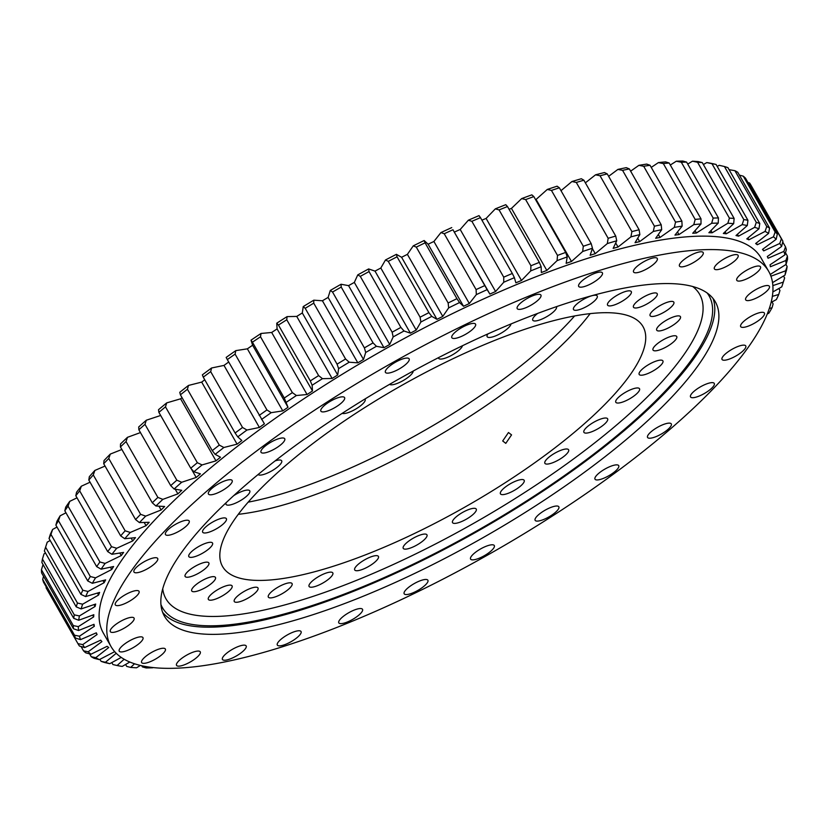 <?xml version="1.0" encoding="UTF-8"?>
<svg xmlns="http://www.w3.org/2000/svg" width="829" height="829" viewBox="0 0 829 829"><rect width="100%" height="100%" fill="white"/><g stroke="black" fill="none" stroke-linecap="round" stroke-linejoin="round"><path stroke-width="1.24" d="M197.343 462.706L165.489 406.863A405.889 114.868 150.3 0 0 158.888 412.365L190.743 468.209A405.889 114.868 -29.7 0 1 197.343 462.706L202.079 464.934A402.158 113.811 150.3 0 0 193.903 471.753L200.4 473.846A384.78 108.9 150.3 0 0 198.297 475.659A384.78 108.9 150.3 0 0 196.204 477.463L191.24 468.768M669.998 429.318A378.573 107.138 150.3 0 0 768.711 271.394A378.573 107.138 150.3 0 0 545.917 289.3A378.573 107.138 150.3 0 0 209.737 488.613A378.573 107.138 150.3 0 0 111.024 646.537A378.573 107.138 150.3 0 0 333.807 628.631A378.573 107.138 150.3 0 0 669.998 429.318M111.024 646.537L103.356 633.097A378.573 107.138 -29.7 0 1 202.069 475.172A378.573 107.138 -29.7 0 1 538.249 275.86A378.573 107.138 -29.7 0 1 761.043 257.954L768.711 271.394M154.121 564.176A13.658 3.865 -29.7 0 1 141.997 571.368A13.658 3.865 -29.7 0 1 133.966 572.01A13.658 3.865 -29.7 0 1 137.521 566.311A13.658 3.865 -29.7 0 1 149.645 559.129A13.658 3.865 -29.7 0 1 157.686 558.477A13.658 3.865 -29.7 0 1 154.121 564.176M135.479 597.025A13.658 3.865 -29.7 0 1 123.345 604.217A13.658 3.865 -29.7 0 1 115.314 604.859A13.658 3.865 -29.7 0 1 118.879 599.16A13.658 3.865 -29.7 0 1 131.003 591.979A13.658 3.865 -29.7 0 1 139.034 591.326A13.658 3.865 -29.7 0 1 135.479 597.025M130.495 623.791A13.658 3.865 -29.7 0 1 118.371 630.983A13.658 3.865 -29.7 0 1 110.33 631.625A13.658 3.865 -29.7 0 1 113.894 625.926A13.658 3.865 -29.7 0 1 126.018 618.745A13.658 3.865 -29.7 0 1 134.049 618.092A13.658 3.865 -29.7 0 1 130.495 623.791M139.396 643.314A13.658 3.865 -29.7 0 1 127.272 650.496A13.658 3.865 -29.7 0 1 119.231 651.148A13.658 3.865 -29.7 0 1 122.796 645.449A13.658 3.865 -29.7 0 1 134.92 638.257A13.658 3.865 -29.7 0 1 142.951 637.615A13.658 3.865 -29.7 0 1 139.396 643.314M161.79 654.723A13.658 3.865 -29.7 0 1 149.666 661.915A13.658 3.865 -29.7 0 1 141.624 662.558A13.658 3.865 -29.7 0 1 145.189 656.858A13.658 3.865 -29.7 0 1 157.313 649.677A13.658 3.865 -29.7 0 1 165.354 649.024A13.658 3.865 -29.7 0 1 161.79 654.723M196.701 657.532A13.658 3.865 -29.7 0 1 184.577 664.723A13.658 3.865 -29.7 0 1 176.546 665.366A13.658 3.865 -29.7 0 1 180.1 659.677A13.658 3.865 -29.7 0 1 192.224 652.485A13.658 3.865 -29.7 0 1 200.266 651.843A13.658 3.865 -29.7 0 1 196.701 657.532M242.607 651.625A13.658 3.865 -29.7 0 1 230.483 658.806A13.658 3.865 -29.7 0 1 222.441 659.459A13.658 3.865 -29.7 0 1 226.006 653.76A13.658 3.865 -29.7 0 1 238.13 646.568A13.658 3.865 -29.7 0 1 246.161 645.926A13.658 3.865 -29.7 0 1 242.607 651.625M297.487 637.242A13.658 3.865 -29.7 0 1 285.363 644.434A13.658 3.865 -29.7 0 1 277.332 645.076A13.658 3.865 -29.7 0 1 280.886 639.377A13.658 3.865 -29.7 0 1 293.01 632.195A13.658 3.865 -29.7 0 1 301.051 631.543A13.658 3.865 -29.7 0 1 297.487 637.242M358.957 615.025A13.658 3.865 -29.7 0 1 346.833 622.206A13.658 3.865 -29.7 0 1 338.802 622.859A13.658 3.865 -29.7 0 1 342.356 617.159A13.658 3.865 -29.7 0 1 354.48 609.968A13.658 3.865 -29.7 0 1 362.522 609.325A13.658 3.865 -29.7 0 1 358.957 615.025M424.334 585.937A13.658 3.865 -29.7 0 1 412.21 593.129A13.658 3.865 -29.7 0 1 404.169 593.771A13.658 3.865 -29.7 0 1 407.733 588.072A13.658 3.865 -29.7 0 1 419.857 580.891A13.658 3.865 -29.7 0 1 427.888 580.238A13.658 3.865 -29.7 0 1 424.334 585.937M490.737 551.254A13.658 3.865 -29.7 0 1 478.613 558.445A13.658 3.865 -29.7 0 1 470.582 559.088A13.658 3.865 -29.7 0 1 474.147 553.389A13.658 3.865 -29.7 0 1 486.271 546.207A13.658 3.865 -29.7 0 1 494.302 545.555A13.658 3.865 -29.7 0 1 490.737 551.254M555.295 512.488A13.658 3.865 -29.7 0 1 543.171 519.679A13.658 3.865 -29.7 0 1 535.13 520.322A13.658 3.865 -29.7 0 1 538.695 514.633A13.658 3.865 -29.7 0 1 550.819 507.441A13.658 3.865 -29.7 0 1 558.85 506.799A13.658 3.865 -29.7 0 1 555.295 512.488M615.159 471.349A13.658 3.865 -29.7 0 1 603.035 478.53A13.658 3.865 -29.7 0 1 595.004 479.183A13.658 3.865 -29.7 0 1 598.559 473.483A13.658 3.865 -29.7 0 1 610.683 466.292A13.658 3.865 -29.7 0 1 618.724 465.649A13.658 3.865 -29.7 0 1 615.159 471.349M667.728 429.609A13.658 3.865 -29.7 0 1 655.604 436.8A13.658 3.865 -29.7 0 1 647.573 437.443A13.658 3.865 -29.7 0 1 651.128 431.743A13.658 3.865 -29.7 0 1 663.252 424.562A13.658 3.865 -29.7 0 1 671.293 423.909A13.658 3.865 -29.7 0 1 667.728 429.609M710.702 389.112A13.658 3.865 -29.7 0 1 698.578 396.293A13.658 3.865 -29.7 0 1 690.547 396.946A13.658 3.865 -29.7 0 1 694.101 391.247A13.658 3.865 -29.7 0 1 706.225 384.055A13.658 3.865 -29.7 0 1 714.266 383.412A13.658 3.865 -29.7 0 1 710.702 389.112M742.204 351.62A13.658 3.865 -29.7 0 1 730.08 358.802A13.658 3.865 -29.7 0 1 722.038 359.454A13.658 3.865 -29.7 0 1 725.603 353.755A13.658 3.865 -29.7 0 1 737.727 346.563A13.658 3.865 -29.7 0 1 745.758 345.921A13.658 3.865 -29.7 0 1 742.204 351.62M760.856 318.771A13.658 3.865 -29.7 0 1 748.722 325.952A13.658 3.865 -29.7 0 1 740.691 326.605A13.658 3.865 -29.7 0 1 744.255 320.906A13.658 3.865 -29.7 0 1 756.38 313.714A13.658 3.865 -29.7 0 1 764.411 313.072A13.658 3.865 -29.7 0 1 760.856 318.771M765.83 292.005A13.658 3.865 -29.7 0 1 753.706 299.186A13.658 3.865 -29.7 0 1 745.675 299.839A13.658 3.865 -29.7 0 1 749.229 294.14A13.658 3.865 -29.7 0 1 761.364 286.948A13.658 3.865 -29.7 0 1 769.395 286.306A13.658 3.865 -29.7 0 1 765.83 292.005M756.929 272.482A13.658 3.865 -29.7 0 1 744.805 279.674A13.658 3.865 -29.7 0 1 736.774 280.316A13.658 3.865 -29.7 0 1 740.328 274.627A13.658 3.865 -29.7 0 1 752.463 267.435A13.658 3.865 -29.7 0 1 760.494 266.793A13.658 3.865 -29.7 0 1 756.929 272.482M734.535 261.073A13.658 3.865 -29.7 0 1 722.411 268.254A13.658 3.865 -29.7 0 1 714.38 268.907A13.658 3.865 -29.7 0 1 717.935 263.207A13.658 3.865 -29.7 0 1 730.059 256.016A13.658 3.865 -29.7 0 1 738.1 255.373A13.658 3.865 -29.7 0 1 734.535 261.073M699.624 258.254A13.658 3.865 -29.7 0 1 687.5 265.446A13.658 3.865 -29.7 0 1 679.469 266.088A13.658 3.865 -29.7 0 1 683.023 260.399A13.658 3.865 -29.7 0 1 695.148 253.208A13.658 3.865 -29.7 0 1 703.189 252.565A13.658 3.865 -29.7 0 1 699.624 258.254M653.718 264.171A13.658 3.865 -29.7 0 1 641.594 271.363A13.658 3.865 -29.7 0 1 633.563 272.005A13.658 3.865 -29.7 0 1 637.128 266.316A13.658 3.865 -29.7 0 1 649.252 259.125A13.658 3.865 -29.7 0 1 657.283 258.482A13.658 3.865 -29.7 0 1 653.718 264.171M598.839 278.554A13.658 3.865 -29.7 0 1 586.714 285.746A13.658 3.865 -29.7 0 1 578.673 286.388A13.658 3.865 -29.7 0 1 582.238 280.689A13.658 3.865 -29.7 0 1 594.362 273.508A13.658 3.865 -29.7 0 1 602.393 272.855A13.658 3.865 -29.7 0 1 598.839 278.554M537.368 300.772A13.658 3.865 -29.7 0 1 525.244 307.963A13.658 3.865 -29.7 0 1 517.203 308.606A13.658 3.865 -29.7 0 1 520.767 302.906A13.658 3.865 -29.7 0 1 532.892 295.725A13.658 3.865 -29.7 0 1 540.922 295.072A13.658 3.865 -29.7 0 1 537.368 300.772M471.991 329.859A13.658 3.865 -29.7 0 1 459.867 337.051A13.658 3.865 -29.7 0 1 451.836 337.693A13.658 3.865 -29.7 0 1 455.401 331.994A13.658 3.865 -29.7 0 1 467.525 324.813A13.658 3.865 -29.7 0 1 475.556 324.16A13.658 3.865 -29.7 0 1 471.991 329.859M405.588 364.542A13.658 3.865 -29.7 0 1 393.464 371.724A13.658 3.865 -29.7 0 1 385.423 372.376A13.658 3.865 -29.7 0 1 388.988 366.677A13.658 3.865 -29.7 0 1 401.112 359.485A13.658 3.865 -29.7 0 1 409.143 358.843A13.658 3.865 -29.7 0 1 405.588 364.542M341.03 403.298A13.658 3.865 -29.7 0 1 328.906 410.49A13.658 3.865 -29.7 0 1 320.875 411.132A13.658 3.865 -29.7 0 1 324.44 405.443A13.658 3.865 -29.7 0 1 336.564 398.252A13.658 3.865 -29.7 0 1 344.595 397.609A13.658 3.865 -29.7 0 1 341.03 403.298M281.166 444.448A13.658 3.865 -29.7 0 1 269.042 451.639A13.658 3.865 -29.7 0 1 261.011 452.282A13.658 3.865 -29.7 0 1 264.565 446.593A13.658 3.865 -29.7 0 1 276.689 439.401A13.658 3.865 -29.7 0 1 284.73 438.759A13.658 3.865 -29.7 0 1 281.166 444.448M185.623 526.684A13.658 3.865 -29.7 0 1 173.499 533.876A13.658 3.865 -29.7 0 1 165.458 534.518A13.658 3.865 -29.7 0 1 169.023 528.819A13.658 3.865 -29.7 0 1 181.147 521.638A13.658 3.865 -29.7 0 1 189.178 520.985A13.658 3.865 -29.7 0 1 185.623 526.684M228.597 486.188A13.658 3.865 -29.7 0 1 216.473 493.369A13.658 3.865 -29.7 0 1 208.431 494.022A13.658 3.865 -29.7 0 1 211.996 488.322A13.658 3.865 -29.7 0 1 224.12 481.131A13.658 3.865 -29.7 0 1 232.151 480.488A13.658 3.865 -29.7 0 1 228.597 486.188M712.992 298.409A317.134 89.75 -29.7 0 1 628.548 426.945A317.134 89.75 -29.7 0 1 353.04 591.502A317.134 89.75 -29.7 0 1 162.629 612.33M632.641 434.127A317.134 89.75 -29.7 0 1 351.019 601.098A317.134 89.75 -29.7 0 1 164.391 616.092A317.134 89.75 -29.7 0 1 247.083 483.804A317.134 89.75 -29.7 0 1 528.705 316.833A317.134 89.75 -29.7 0 1 715.334 301.839A317.134 89.75 -29.7 0 1 632.641 434.127M701.002 218.846A405.889 114.868 -29.7 0 0 695.179 219.416L663.324 163.572A405.889 114.868 150.3 0 1 669.148 163.002L701.002 218.846L701.002 223.944A402.158 113.811 150.3 0 0 693.78 224.649L678.961 234.597A384.78 108.9 150.3 0 0 674.951 235.115L682.122 226.141A402.158 113.811 150.3 0 0 674.278 227.384L660.019 237.467A384.78 108.9 150.3 0 0 655.687 238.265L661.697 229.706A402.158 113.811 150.3 0 0 653.283 231.467L639.667 241.622A384.78 108.9 150.3 0 0 635.045 242.7L639.853 234.597A402.158 113.811 150.3 0 0 630.921 236.866L618.04 247.032A384.78 108.9 150.3 0 0 613.149 248.379L616.735 240.783A402.158 113.811 150.3 0 0 607.336 243.56L595.263 253.674A384.78 108.9 150.3 0 0 590.144 255.28L592.476 248.234A402.158 113.811 150.3 0 0 582.673 251.498L571.482 261.487A384.78 108.9 150.3 0 0 566.155 263.353L567.233 256.907A402.158 113.811 150.3 0 0 557.088 260.627L546.839 270.441A384.78 108.9 150.3 0 0 541.347 272.544L541.15 266.731A402.158 113.811 150.3 0 0 530.726 270.896L521.493 280.482A384.78 108.9 150.3 0 0 515.866 282.813L514.405 277.674A402.158 113.811 150.3 0 0 503.752 282.243L495.597 291.528A384.78 108.9 150.3 0 0 489.877 294.077L452.945 229.747A405.889 114.868 150.3 0 0 444.23 233.757L476.084 289.59A405.889 114.868 -29.7 0 1 484.799 285.591L452.945 229.747M675.552 222.131A405.889 114.868 -29.7 0 1 681.884 221.125L650.029 165.282A405.889 114.868 150.3 0 0 643.698 166.287L675.552 222.131L674.278 227.384M654.423 226.193A405.889 114.868 -29.7 0 1 661.21 224.773L629.356 168.929A405.889 114.868 150.3 0 0 622.569 170.349L654.423 226.193L653.283 231.467M631.905 231.602A405.889 114.868 -29.7 0 1 639.107 229.757L607.263 173.914A405.889 114.868 150.3 0 0 600.051 175.758L631.905 231.602L630.921 236.866M608.154 238.296A405.889 114.868 -29.7 0 1 615.729 236.058L583.875 180.214A405.889 114.868 150.3 0 0 576.3 182.453L608.154 238.296L607.336 243.56M583.295 246.254A405.889 114.868 -29.7 0 1 591.201 243.633L559.357 187.789A405.889 114.868 150.3 0 0 551.451 190.421L583.295 246.254L582.673 251.498M557.502 255.425A405.889 114.868 -29.7 0 1 565.689 252.42L533.835 196.587A405.889 114.868 150.3 0 0 525.648 199.592L557.502 255.425L557.088 260.627M530.923 265.757A405.889 114.868 -29.7 0 1 539.337 262.389L507.493 206.545A405.889 114.868 150.3 0 0 499.079 209.913L530.923 265.757L530.726 270.896M503.731 277.166A405.889 114.868 -29.7 0 1 512.322 273.466L480.468 217.623A405.889 114.868 150.3 0 0 471.877 221.322L503.731 277.166L503.752 282.243M428.914 312.647A405.889 114.868 -29.7 0 0 420.106 317.196L388.262 261.363A405.889 114.868 150.3 0 1 397.06 256.803L428.914 312.647L431.785 316.377A402.158 113.811 150.3 0 0 420.883 322.025L416.199 330.077A384.78 108.9 150.3 0 0 410.396 333.165L375.009 271.114L368.636 268.938L369.04 271.58A405.889 114.868 150.3 0 0 360.283 276.368L392.138 332.201A405.889 114.868 -29.7 0 1 400.894 327.414L369.04 271.58M448.147 302.968A405.889 114.868 -29.7 0 1 456.934 298.678L425.08 242.835A405.889 114.868 150.3 0 0 416.293 247.125L448.147 302.968L448.665 307.891L442.79 316.398A384.78 108.9 150.3 0 0 436.976 319.331L401.588 257.28L396.397 254.337L397.06 256.803M364.397 347.89A405.889 114.868 -29.7 0 1 373.06 342.895L341.206 287.062A405.889 114.868 150.3 0 0 332.543 292.046L364.397 347.89L365.693 352.48L363.496 359.465A384.78 108.9 150.3 0 0 357.817 362.822L322.419 300.772L313.808 300.181L313.735 303.155A405.889 114.868 150.3 0 0 305.207 308.315L337.061 364.159A405.889 114.868 -29.7 0 1 345.579 358.998L313.735 303.155M310.305 380.905A405.889 114.868 -29.7 0 1 318.626 375.599L286.772 319.766A405.889 114.868 150.3 0 0 278.451 325.061L310.305 380.905L312.139 385.236L312.481 390.977A384.78 108.9 150.3 0 0 307.062 394.511L271.674 332.47L261.011 333.465L260.513 336.781A405.889 114.868 150.3 0 0 252.43 342.19L284.285 398.034A405.889 114.868 -29.7 0 1 292.357 392.625L260.513 336.781M259.166 415.433A405.889 114.868 -29.7 0 1 266.948 409.951L235.094 354.107A405.889 114.868 150.3 0 0 227.322 359.599L264.41 423.826A384.78 108.9 150.3 0 0 259.394 427.463L223.996 365.413L211.571 367.993L210.68 371.641A405.889 114.868 150.3 0 0 203.26 377.164L235.104 433.007A405.889 114.868 -29.7 0 1 242.534 427.484L210.68 371.641M767.239 314.025L768.856 313.196A402.158 113.811 150.3 0 0 772.048 307.746L773.125 303.911L772.006 301.953M771.105 302.44L776.369 299.57A402.158 113.811 150.3 0 0 778.732 294.471L779.954 290.482L778.835 288.523M783.498 276.016L784.628 277.984A405.889 114.868 -29.7 0 1 784.089 279.715L782.607 284.316A402.158 113.811 150.3 0 0 783.281 282.119L772.856 285.611M787.405 256.099L785.861 260.524A402.158 113.811 150.3 0 1 786.047 264.42L787.55 259.239A405.889 114.868 -29.7 0 0 787.405 256.099L785.488 252.741M785.965 264.472L787.115 266.492A405.889 114.868 -29.7 0 1 786.566 269.985L784.99 275.114A402.158 113.811 150.3 0 0 785.664 270.782L770.929 276.223M782.721 241.985L785.498 246.845A405.889 114.868 -29.7 0 1 786.327 249.622L784.928 254.845A402.158 113.811 150.3 0 0 783.892 251.405L768.079 258.233A384.78 108.9 150.3 0 0 767.302 256.524L781.623 246.451A402.158 113.811 150.3 0 0 779.737 243.488L763.716 250.876A384.78 108.9 150.3 0 0 762.483 249.425L776.172 239.28A402.158 113.811 150.3 0 0 773.457 236.804L757.302 244.731A384.78 108.9 150.3 0 0 755.633 243.55L768.597 233.374A402.158 113.811 150.3 0 0 765.063 231.415L748.888 239.809A384.78 108.9 150.3 0 0 746.784 238.907L758.96 228.783A402.158 113.811 150.3 0 0 754.618 227.343L738.515 236.161A384.78 108.9 150.3 0 0 735.997 235.54L747.292 225.529A402.158 113.811 150.3 0 0 742.183 224.618L726.256 233.809A384.78 108.9 150.3 0 0 723.334 233.467L733.686 223.633A402.158 113.811 150.3 0 0 727.841 223.26L712.184 232.762A384.78 108.9 150.3 0 0 708.878 232.711L718.225 223.105A402.158 113.811 150.3 0 0 711.665 223.27L696.391 233.022A384.78 108.9 150.3 0 0 692.712 233.26L701.002 223.944M781.395 238.804A405.889 114.868 -29.7 0 1 782.918 241.198L751.064 185.354A405.889 114.868 150.3 0 0 749.54 182.96L781.395 238.804L779.737 243.488M775.136 232.016A405.889 114.868 -29.7 0 1 777.333 234.006L745.478 178.162A405.889 114.868 150.3 0 0 743.281 176.173L775.136 232.016L773.457 236.804M766.742 226.524A405.889 114.868 -29.7 0 1 769.602 228.099L737.748 172.266A405.889 114.868 150.3 0 0 734.898 170.681L766.742 226.524L765.063 231.415M756.286 222.359A405.889 114.868 -29.7 0 1 759.789 223.519L727.935 167.676A405.889 114.868 150.3 0 0 724.432 166.515L756.286 222.359L754.618 227.343M743.81 219.561A405.889 114.868 -29.7 0 1 747.934 220.286L716.09 164.453A405.889 114.868 150.3 0 0 711.966 163.717L743.81 219.561L742.183 224.618M729.406 218.131A405.889 114.868 -29.7 0 1 734.131 218.431L702.277 162.588A405.889 114.868 150.3 0 0 697.562 162.287L729.406 218.131L727.841 223.26M713.168 218.079A405.889 114.868 -29.7 0 1 718.453 217.944L686.599 162.101A405.889 114.868 150.3 0 0 681.314 162.235L713.168 218.079L711.665 223.27M176.826 480.188A405.889 114.868 -29.7 0 0 170.712 485.628L138.857 429.785A405.889 114.868 150.3 0 1 144.982 424.344L176.826 480.188L181.696 482.26A402.158 113.811 150.3 0 0 174.111 489.006L181.758 490.312A384.78 108.9 150.3 0 0 177.883 493.877L175.209 489.193M152.277 502.778A405.889 114.868 -29.7 0 1 157.883 497.431L126.029 441.588A405.889 114.868 150.3 0 0 120.423 446.935L152.277 502.778L155.914 505.991L164.65 506.498A384.78 108.9 150.3 0 0 161.127 509.99L158.95 506.167M135.562 519.555A405.889 114.868 -29.7 0 1 140.619 514.332L108.765 458.499A405.889 114.868 150.3 0 0 103.708 463.712L135.562 519.555L139.417 522.591L149.199 522.301A384.78 108.9 150.3 0 0 146.049 525.7L144.194 522.457M120.661 535.855A405.889 114.868 -29.7 0 1 125.138 530.798L93.283 474.955A405.889 114.868 150.3 0 0 88.807 480.022L120.661 535.855L124.733 538.726L135.49 537.638A384.78 108.9 150.3 0 0 132.733 540.922L131.117 538.083M107.677 551.586A405.889 114.868 -29.7 0 1 111.542 546.715L79.688 490.882A405.889 114.868 150.3 0 0 75.822 495.742L107.677 551.586L111.936 554.29L123.614 552.415A384.78 108.9 150.3 0 0 121.262 555.554L119.822 553.016M96.672 566.642A405.889 114.868 -29.7 0 1 99.905 561.989L68.051 506.156A405.889 114.868 150.3 0 0 64.817 510.799L96.672 566.642L101.117 569.171L113.635 566.518A384.78 108.9 150.3 0 0 111.718 569.513L110.402 567.202M87.729 580.932A405.889 114.868 -29.7 0 1 90.309 576.528L58.465 520.695A405.889 114.868 150.3 0 0 55.875 525.089L87.729 580.932L92.34 583.305L105.625 579.885A384.78 108.9 150.3 0 0 104.133 582.694L102.931 580.58M80.9 594.362A405.889 114.868 -29.7 0 1 82.817 590.248L50.963 534.404A405.889 114.868 150.3 0 0 49.046 538.518L80.9 594.362L85.656 596.579L99.625 592.414A384.78 108.9 150.3 0 0 98.578 595.046L97.459 593.067M74.278 614.859A405.889 114.868 -29.7 0 0 73.74 618.341L41.885 562.508A405.889 114.868 150.3 0 1 42.434 559.015L74.278 614.859L79.408 615.937A402.158 113.811 150.3 0 0 78.724 620.258L93.801 614.703A384.78 108.9 150.3 0 0 93.667 616.89L92.661 615.118M76.227 606.859A405.889 114.868 -29.7 0 1 77.46 603.046L45.605 547.202A405.889 114.868 150.3 0 0 44.911 549.285A405.889 114.868 150.3 0 0 44.372 551.016L76.227 606.859L81.107 608.921L95.677 604.051A384.78 108.9 150.3 0 0 95.086 606.465L94.019 604.6M73.449 628.745A405.889 114.868 -29.7 0 1 73.304 625.605L41.45 569.761A405.889 114.868 150.3 0 0 41.595 572.901L73.449 628.745L78.527 630.517L94.009 624.31A384.78 108.9 150.3 0 0 94.34 626.268L93.366 624.569M75.356 637.998A405.889 114.868 -29.7 0 1 74.517 635.221L42.673 579.378A405.889 114.868 150.3 0 0 43.502 582.155L75.356 637.998L80.506 639.636L96.309 632.817A384.78 108.9 150.3 0 0 97.086 634.527L96.154 632.879M77.936 643.646L82.765 644.599A402.158 113.811 150.3 0 0 84.651 647.563L79.46 646.04A405.889 114.868 -29.7 0 1 77.936 643.646L46.082 587.802L46.279 587.015M83.522 650.838L88.216 651.77A402.158 113.811 150.3 0 0 90.941 654.236L85.719 652.827A405.889 114.868 -29.7 0 1 83.522 650.838L81.055 646.506M91.252 656.734L95.791 657.666A402.158 113.811 150.3 0 0 99.335 659.625L94.102 658.319A405.889 114.868 -29.7 0 1 91.252 656.734L89.615 653.884M101.065 661.324L105.438 662.257A402.158 113.811 150.3 0 0 109.78 663.697L104.568 662.485A405.889 114.868 -29.7 0 1 101.065 661.324L99.926 659.324M129.821 662.029L122.205 666.423A402.158 113.811 150.3 0 1 117.096 665.511L112.91 664.547L111.801 662.589M140.422 665.438L136.557 667.791A402.158 113.811 150.3 0 1 130.702 667.418L126.723 666.412L125.604 664.464M153.064 667.563L152.723 667.78A402.158 113.811 150.3 0 1 146.163 667.946L142.401 666.899L141.738 665.739M651.231 167.406L658.392 162.598A402.158 113.811 -29.7 0 1 665.614 161.893L669.148 163.002M658.392 162.598L663.324 163.572M630.631 171.178L638.89 165.334A402.158 113.811 -29.7 0 1 646.724 164.101L650.029 165.282M638.89 165.334L643.698 166.287M608.631 176.328L617.895 169.417A402.158 113.811 -29.7 0 1 626.299 167.655L629.356 168.929M617.895 169.417L622.569 170.349M585.378 182.836L595.533 174.826A402.158 113.811 -29.7 0 1 604.465 172.546L607.263 173.914M595.533 174.826L600.051 175.758M561.005 190.68L571.948 181.52A402.158 113.811 -29.7 0 1 581.347 178.743L583.875 180.214M571.948 181.52L576.3 182.453M535.575 199.623A384.78 108.9 -29.7 0 1 536.083 199.447L547.285 189.447A402.158 113.811 -29.7 0 1 557.088 186.193L559.357 187.789M547.285 189.447L551.451 190.421M509.068 209.312A384.78 108.9 -29.7 0 1 511.452 208.4L521.69 198.587A402.158 113.811 -29.7 0 1 531.845 194.856L533.835 196.587M521.69 198.587L525.648 199.592M481.918 220.162A384.78 108.9 -29.7 0 1 486.105 218.431L495.338 208.856A402.158 113.811 -29.7 0 1 505.763 204.69L507.493 206.545M495.338 208.856L499.079 209.913M454.479 232.027A384.78 108.9 -29.7 0 1 460.199 229.478L468.364 220.203A402.158 113.811 -29.7 0 1 479.017 215.623L480.468 217.623M468.364 220.203L471.877 221.322M476.084 289.59L476.343 294.606L469.307 303.528A384.78 108.9 150.3 0 0 463.525 306.274L428.127 244.223A384.78 108.9 -29.7 0 1 433.909 241.477L440.955 232.555A402.158 113.811 -29.7 0 1 451.753 227.592M440.955 232.555L444.23 233.757M375.009 271.114A384.78 108.9 -29.7 0 1 380.812 268.026L385.485 259.974A402.158 113.811 -29.7 0 1 396.397 254.337M385.485 259.974L388.262 261.363M401.588 257.28A384.78 108.9 -29.7 0 1 407.391 254.358L413.277 245.84A402.158 113.811 -29.7 0 1 424.158 240.524L425.08 242.835M413.277 245.84L416.293 247.125M392.138 332.201L393.164 336.916L389.723 344.46A384.78 108.9 150.3 0 0 383.962 347.693L348.563 285.642A384.78 108.9 -29.7 0 1 354.325 282.409L357.776 274.876A402.158 113.811 -29.7 0 1 368.636 268.938M357.776 274.876L360.283 276.368M322.419 300.772A384.78 108.9 -29.7 0 1 328.108 297.414L330.305 290.44A402.158 113.811 -29.7 0 1 341.051 284.254L341.206 287.062M330.305 290.44L332.543 292.046M337.061 364.159L338.626 368.625L337.693 374.998A384.78 108.9 150.3 0 0 332.128 378.459L296.741 316.419A384.78 108.9 -29.7 0 1 302.305 312.958L303.238 306.575A402.158 113.811 -29.7 0 1 313.808 300.181M303.238 306.575L305.207 308.315M271.674 332.47A384.78 108.9 -29.7 0 1 277.093 328.926L276.751 323.186A402.158 113.811 -29.7 0 1 287.072 316.616L286.772 319.766M276.751 323.186L278.451 325.061M284.285 398.034L288.005 407.277A384.78 108.9 150.3 0 0 282.762 410.883L247.374 348.833A384.78 108.9 -29.7 0 1 252.617 345.237L251.011 340.17A402.158 113.811 -29.7 0 1 261.011 333.465M251.011 340.17L252.43 342.19M227.322 359.599L226.162 357.423A402.158 113.811 -29.7 0 1 235.799 350.626L235.094 354.107M203.26 377.164L202.369 374.832A402.158 113.811 -29.7 0 1 211.571 367.993M747.945 182.494L749.54 182.96M739.385 175.116L743.281 176.173M729.074 169.676L734.898 170.681M717.199 166.411L719.22 165.303L724.432 166.515M703.396 164.536L706.795 162.577A402.158 113.811 -29.7 0 1 711.904 163.489L716.09 164.453M706.795 162.577L711.966 163.717M687.728 164.08L692.443 161.209A402.158 113.811 -29.7 0 1 698.298 161.582L702.277 162.588M692.443 161.209L697.562 162.287M670.309 165.033L676.277 161.22A402.158 113.811 -29.7 0 1 682.837 161.054L686.599 162.101M676.277 161.22L681.314 162.235M138.857 429.785L138.723 426.966A402.158 113.811 -29.7 0 1 146.308 420.22L144.982 424.344M120.423 446.935L120.526 443.94A402.158 113.811 -29.7 0 1 127.469 437.318L126.029 441.588M103.708 463.712L104.029 460.551A402.158 113.811 -29.7 0 1 110.298 454.085L108.765 458.499M88.807 480.022L89.335 476.685A402.158 113.811 -29.7 0 1 94.889 470.416L93.283 474.955M75.822 495.742L76.548 492.239A402.158 113.811 -29.7 0 1 81.335 486.208L79.688 490.882M64.817 510.799L65.729 507.13A402.158 113.811 -29.7 0 1 69.729 501.369L68.051 506.156M55.875 525.089L56.952 521.254A402.158 113.811 -29.7 0 1 60.144 515.804L58.465 520.695M49.046 538.518L50.268 534.529A402.158 113.811 -29.7 0 1 52.631 529.43L50.963 534.404M45.502 552.984L44.01 553.886L42.434 559.015M44.911 549.285L46.393 544.684A402.158 113.811 -29.7 0 1 47.243 542.145L45.605 547.202M43.035 564.528L41.45 569.761M43.512 576.259L42.673 579.378M695.179 219.416L693.78 224.649M681.884 221.125L682.122 226.141M661.21 224.773L661.697 229.706M639.107 229.757L639.853 234.597M615.729 236.058L616.735 240.783M591.201 243.633L592.476 248.234M565.689 252.42L567.233 256.907M539.337 262.389L541.15 266.731M512.322 273.466L514.405 277.674M484.799 285.591L487.151 289.642A402.158 113.811 150.3 0 0 476.343 294.606M420.106 317.196L420.883 322.025M456.934 298.678L459.556 302.564A402.158 113.811 150.3 0 0 448.665 307.891M400.894 327.414L404.024 330.989A402.158 113.811 150.3 0 0 393.164 336.916M373.06 342.895L376.439 346.294A402.158 113.811 150.3 0 0 365.693 352.48M345.579 358.998L349.196 362.221A402.158 113.811 150.3 0 0 338.626 368.625M318.626 375.599L322.46 378.666A402.158 113.811 150.3 0 0 312.139 385.236M292.357 392.625L296.409 395.516A402.158 113.811 150.3 0 0 286.399 402.22M266.948 409.951L271.187 412.676A402.158 113.811 150.3 0 0 261.549 419.474M242.534 427.484L246.959 430.033A402.158 113.811 150.3 0 0 237.757 436.883L241.861 440.5A384.78 108.9 150.3 0 0 237.084 444.157L201.685 382.107L188.484 385.444L187.437 389.257A405.889 114.868 150.3 0 0 180.401 394.791L212.255 450.634A405.889 114.868 -29.7 0 1 219.291 445.1L187.437 389.257M235.104 433.007L237.757 436.883M784.628 277.984L783.281 282.119M772.846 291.963L781.757 286.855A402.158 113.811 150.3 0 0 782.607 284.316M787.115 266.492L785.664 270.782M785.498 246.845L783.892 251.405M782.918 241.198L781.623 246.451M777.333 234.006L776.172 239.28M769.602 228.099L768.597 233.374M759.789 223.519L758.96 228.783M747.934 220.286L747.292 225.529M734.131 218.431L733.686 223.633M718.453 217.944L718.225 223.105M170.712 485.628L174.111 489.006M157.883 497.431L162.857 499.359A402.158 113.811 150.3 0 0 155.914 505.991M140.619 514.332L145.686 516.125A402.158 113.811 150.3 0 0 139.417 522.591M125.138 530.798L130.277 532.456A402.158 113.811 150.3 0 0 124.733 538.726M111.542 546.715L116.723 548.259A402.158 113.811 150.3 0 0 111.936 554.29M99.905 561.989L105.128 563.419A402.158 113.811 150.3 0 0 101.117 569.171M90.309 576.528L95.532 577.854A402.158 113.811 150.3 0 0 92.34 583.305M82.817 590.248L88.029 591.471A402.158 113.811 150.3 0 0 85.656 596.579M73.74 618.341L78.724 620.258M77.46 603.046L82.641 604.196A402.158 113.811 150.3 0 0 81.107 608.921M73.304 625.605L78.34 626.62A402.158 113.811 150.3 0 0 78.527 630.517M74.517 635.221L79.47 636.195A402.158 113.811 150.3 0 0 80.506 639.636M180.401 394.791L179.769 392.304A402.158 113.811 -29.7 0 1 188.484 385.444M219.291 445.1L223.882 447.494A402.158 113.811 150.3 0 0 215.157 454.344L220.483 457.214A384.78 108.9 150.3 0 0 215.975 460.862L180.587 398.811L166.691 402.894L165.489 406.863M212.255 450.634L215.157 454.344M50.165 540.477L47.243 542.145M56.994 527.047L52.631 529.43M65.968 512.809L60.144 515.804M77.004 497.825L69.729 501.369M90.06 482.209L81.335 486.208M105.045 466.064L94.889 470.416M121.873 449.473L110.298 454.085M140.453 432.572L127.469 437.318M160.66 415.474L146.308 420.22M158.888 412.365L158.515 409.713A402.158 113.811 -29.7 0 1 166.691 402.894M180.587 398.811A384.78 108.9 -29.7 0 1 182.028 397.64M201.685 382.107A384.78 108.9 -29.7 0 1 204.742 379.775M223.996 365.413A384.78 108.9 -29.7 0 1 228.7 362.014M247.374 348.833L235.799 350.626M296.741 316.419L287.072 316.616M348.563 285.642L341.051 284.254M428.127 244.223L424.158 240.524M487.151 289.642L489.877 294.077M459.556 302.564L463.525 306.274M431.785 316.377L436.976 319.331M404.024 330.989L410.396 333.165M376.439 346.294L383.962 347.693M349.196 362.221L357.817 362.822M322.46 378.666L332.128 378.459M296.409 395.516L307.062 394.511M271.187 412.676L282.762 410.883M246.959 430.033L259.394 427.463M223.882 447.494L237.084 444.157M202.079 464.934L215.975 460.862M181.696 482.26L196.204 477.463M162.857 499.359L177.883 493.877M145.686 516.125L161.127 509.99M130.277 532.456L146.049 525.7M116.723 548.259L132.733 540.922M105.128 563.419L121.262 555.554M95.532 577.854L111.718 569.513M88.029 591.471L104.133 582.694M82.641 604.196L98.578 595.046M79.408 615.937L95.086 606.465M78.34 626.62L93.667 616.89M79.47 636.195L94.34 626.268M82.765 644.599L97.086 634.527M84.651 647.563L100.682 640.164A384.78 108.9 150.3 0 0 101.905 641.615L88.216 651.77M90.941 654.236L107.086 646.319A384.78 108.9 150.3 0 0 108.754 647.501L95.791 657.666M99.335 659.625L114.692 651.656M105.438 662.257L116.226 653.283M109.78 663.697L121.241 657.418M117.096 665.511L124.163 659.252M130.702 667.418L134.526 663.78M146.163 667.946L147.282 666.796M772.048 307.746L769.322 308.45M778.732 294.471L772.348 296.367M784.99 275.114L772.535 282.637M770.649 275.487A384.78 108.9 150.3 0 0 770.721 274.15L786.047 264.42M785.861 260.524L770.379 266.741A384.78 108.9 150.3 0 0 770.058 264.783L784.928 254.845M190.743 468.209L193.903 471.753M696.391 233.022L695.034 230.649M712.184 232.762L710.95 230.586M726.256 233.809L725.106 231.788M738.515 236.161L737.437 234.265M748.888 239.809L747.862 238.016M757.302 244.731L756.317 243.001M763.716 250.876L762.763 249.218M288.005 407.277L252.617 345.237M312.481 390.977L277.093 328.926M337.693 374.998L302.305 312.958M363.496 359.465L328.108 297.414M389.723 344.46L354.325 282.409M442.79 316.398L407.391 254.358M416.199 330.077L380.812 268.026M469.307 303.528L433.909 241.477M495.597 291.528L460.199 229.478M521.493 280.482L486.105 218.431M546.839 270.441L511.452 208.4M571.482 261.487L536.083 199.447M595.263 253.674L592.362 248.586M618.04 247.032L615.709 242.959M639.667 241.622L637.719 238.203M660.019 237.467L658.33 234.503M678.961 234.597L677.469 231.965M511.555 434.893L505.794 443.36L502.695 440.976L508.478 432.52L511.555 434.893M222.825 524.374A13.658 3.865 -29.7 0 1 210.701 531.565A13.658 3.865 -29.7 0 1 202.67 532.208A13.658 3.865 -29.7 0 1 206.224 526.519A13.658 3.865 -29.7 0 1 218.348 519.327A13.658 3.865 -29.7 0 1 226.39 518.685A13.658 3.865 -29.7 0 1 222.825 524.374M208.991 548.757A13.658 3.865 -29.7 0 1 196.856 555.948A13.658 3.865 -29.7 0 1 188.825 556.591A13.658 3.865 -29.7 0 1 192.39 550.902A13.658 3.865 -29.7 0 1 204.514 543.71A13.658 3.865 -29.7 0 1 212.545 543.068A13.658 3.865 -29.7 0 1 208.991 548.757M205.291 568.632A13.658 3.865 -29.7 0 1 193.167 575.813A13.658 3.865 -29.7 0 1 185.126 576.466A13.658 3.865 -29.7 0 1 188.691 570.766A13.658 3.865 -29.7 0 1 200.815 563.575A13.658 3.865 -29.7 0 1 208.846 562.932A13.658 3.865 -29.7 0 1 205.291 568.632M211.892 583.119A13.658 3.865 -29.7 0 1 199.768 590.3A13.658 3.865 -29.7 0 1 191.737 590.953A13.658 3.865 -29.7 0 1 195.292 585.253A13.658 3.865 -29.7 0 1 207.416 578.062A13.658 3.865 -29.7 0 1 215.457 577.419A13.658 3.865 -29.7 0 1 211.892 583.119M228.514 591.585A13.658 3.865 -29.7 0 1 216.39 598.776A13.658 3.865 -29.7 0 1 208.359 599.419A13.658 3.865 -29.7 0 1 211.923 593.719A13.658 3.865 -29.7 0 1 224.048 586.538A13.658 3.865 -29.7 0 1 232.079 585.885A13.658 3.865 -29.7 0 1 228.514 591.585M254.43 593.668A13.658 3.865 -29.7 0 1 242.306 600.859A13.658 3.865 -29.7 0 1 234.275 601.502A13.658 3.865 -29.7 0 1 237.83 595.813A13.658 3.865 -29.7 0 1 249.954 588.621A13.658 3.865 -29.7 0 1 257.995 587.979A13.658 3.865 -29.7 0 1 254.43 593.668M288.502 589.284A13.658 3.865 -29.7 0 1 276.378 596.476A13.658 3.865 -29.7 0 1 268.347 597.118A13.658 3.865 -29.7 0 1 271.902 591.419A13.658 3.865 -29.7 0 1 284.026 584.238A13.658 3.865 -29.7 0 1 292.067 583.585A13.658 3.865 -29.7 0 1 288.502 589.284M329.248 578.611A13.658 3.865 -29.7 0 1 317.124 585.792A13.658 3.865 -29.7 0 1 309.082 586.445A13.658 3.865 -29.7 0 1 312.647 580.746A13.658 3.865 -29.7 0 1 324.771 573.554A13.658 3.865 -29.7 0 1 332.802 572.912A13.658 3.865 -29.7 0 1 329.248 578.611M374.874 562.114A13.658 3.865 -29.7 0 1 362.75 569.305A13.658 3.865 -29.7 0 1 354.708 569.948A13.658 3.865 -29.7 0 1 358.273 564.259A13.658 3.865 -29.7 0 1 370.397 557.067A13.658 3.865 -29.7 0 1 378.428 556.425A13.658 3.865 -29.7 0 1 374.874 562.114M423.391 540.529A13.658 3.865 -29.7 0 1 411.267 547.72A13.658 3.865 -29.7 0 1 403.236 548.363A13.658 3.865 -29.7 0 1 406.79 542.663A13.658 3.865 -29.7 0 1 418.914 535.482A13.658 3.865 -29.7 0 1 426.956 534.829A13.658 3.865 -29.7 0 1 423.391 540.529M472.685 514.788A13.658 3.865 -29.7 0 1 460.561 521.969A13.658 3.865 -29.7 0 1 452.53 522.622A13.658 3.865 -29.7 0 1 456.085 516.923A13.658 3.865 -29.7 0 1 468.219 509.731A13.658 3.865 -29.7 0 1 476.25 509.089A13.658 3.865 -29.7 0 1 472.685 514.788M520.602 486.012A13.658 3.865 -29.7 0 1 508.478 493.203A13.658 3.865 -29.7 0 1 500.447 493.846A13.658 3.865 -29.7 0 1 504.001 488.146A13.658 3.865 -29.7 0 1 516.125 480.965A13.658 3.865 -29.7 0 1 524.166 480.312A13.658 3.865 -29.7 0 1 520.602 486.012M565.046 455.473A13.658 3.865 -29.7 0 1 552.912 462.655A13.658 3.865 -29.7 0 1 544.881 463.307A13.658 3.865 -29.7 0 1 548.446 457.608A13.658 3.865 -29.7 0 1 560.57 450.416A13.658 3.865 -29.7 0 1 568.601 449.774A13.658 3.865 -29.7 0 1 565.046 455.473M604.061 424.489A13.658 3.865 -29.7 0 1 591.937 431.681A13.658 3.865 -29.7 0 1 583.906 432.323A13.658 3.865 -29.7 0 1 587.46 426.624A13.658 3.865 -29.7 0 1 599.585 419.443A13.658 3.865 -29.7 0 1 607.626 418.79A13.658 3.865 -29.7 0 1 604.061 424.489M635.957 394.428A13.658 3.865 -29.7 0 1 623.833 401.619A13.658 3.865 -29.7 0 1 615.802 402.262A13.658 3.865 -29.7 0 1 619.356 396.573A13.658 3.865 -29.7 0 1 631.48 389.381A13.658 3.865 -29.7 0 1 639.522 388.739A13.658 3.865 -29.7 0 1 635.957 394.428M659.345 366.605A13.658 3.865 -29.7 0 1 647.221 373.786A13.658 3.865 -29.7 0 1 639.18 374.439A13.658 3.865 -29.7 0 1 642.744 368.739A13.658 3.865 -29.7 0 1 654.869 361.548A13.658 3.865 -29.7 0 1 662.899 360.905A13.658 3.865 -29.7 0 1 659.345 366.605M673.179 342.222A13.658 3.865 -29.7 0 1 661.055 349.403A13.658 3.865 -29.7 0 1 653.024 350.056A13.658 3.865 -29.7 0 1 656.589 344.356A13.658 3.865 -29.7 0 1 668.713 337.165A13.658 3.865 -29.7 0 1 676.744 336.522A13.658 3.865 -29.7 0 1 673.179 342.222M676.879 322.346A13.658 3.865 -29.7 0 1 664.754 329.538A13.658 3.865 -29.7 0 1 656.723 330.18A13.658 3.865 -29.7 0 1 660.278 324.491A13.658 3.865 -29.7 0 1 672.402 317.3A13.658 3.865 -29.7 0 1 680.443 316.657A13.658 3.865 -29.7 0 1 676.879 322.346M670.278 307.86A13.658 3.865 -29.7 0 1 658.153 315.051A13.658 3.865 -29.7 0 1 650.112 315.694A13.658 3.865 -29.7 0 1 653.677 310.005A13.658 3.865 -29.7 0 1 665.801 302.813A13.658 3.865 -29.7 0 1 673.832 302.171A13.658 3.865 -29.7 0 1 670.278 307.86M653.646 299.393A13.658 3.865 -29.7 0 1 641.522 306.575A13.658 3.865 -29.7 0 1 633.491 307.227A13.658 3.865 -29.7 0 1 637.055 301.528A13.658 3.865 -29.7 0 1 649.18 294.336A13.658 3.865 -29.7 0 1 657.21 293.694A13.658 3.865 -29.7 0 1 653.646 299.393M627.74 297.3A13.658 3.865 -29.7 0 1 615.615 304.492A13.658 3.865 -29.7 0 1 607.574 305.134A13.658 3.865 -29.7 0 1 611.139 299.445A13.658 3.865 -29.7 0 1 623.263 292.254A13.658 3.865 -29.7 0 1 631.294 291.611A13.658 3.865 -29.7 0 1 627.74 297.3M593.668 301.694A13.658 3.865 -29.7 0 1 581.543 308.885A13.658 3.865 -29.7 0 1 573.502 309.528A13.658 3.865 -29.7 0 1 577.067 303.828A13.658 3.865 -29.7 0 1 589.191 296.647A13.658 3.865 -29.7 0 1 597.222 295.994A13.658 3.865 -29.7 0 1 593.668 301.694M556.477 306.657A13.658 3.865 -29.7 0 1 556.487 306.668A13.658 3.865 -29.7 0 1 552.922 312.367A13.658 3.865 -29.7 0 1 540.798 319.559A13.658 3.865 -29.7 0 1 532.767 320.201A13.658 3.865 -29.7 0 1 536.322 314.502A13.658 3.865 -29.7 0 1 537.658 313.414M511.006 323.952A13.658 3.865 -29.7 0 1 507.296 328.854A13.658 3.865 -29.7 0 1 495.172 336.046A13.658 3.865 -29.7 0 1 487.141 336.688A13.658 3.865 -29.7 0 1 487.908 333.921M462.447 345.745A13.658 3.865 -29.7 0 1 458.779 350.449A13.658 3.865 -29.7 0 1 446.655 357.641A13.658 3.865 -29.7 0 1 438.614 358.283A13.658 3.865 -29.7 0 1 438.458 357.682M413.194 371.071A13.658 3.865 -29.7 0 1 409.485 376.19A13.658 3.865 -29.7 0 1 389.589 384.345M364.936 399.018A13.658 3.865 -29.7 0 1 365.123 399.267A13.658 3.865 -29.7 0 1 361.568 404.966A13.658 3.865 -29.7 0 1 342.159 413.381M233.695 495.659A13.658 3.865 -29.7 0 1 249.767 490.851A13.658 3.865 -29.7 0 1 246.213 496.55A13.658 3.865 -29.7 0 1 234.089 503.731A13.658 3.865 -29.7 0 1 226.048 504.384A13.658 3.865 -29.7 0 1 226.203 502.623M275.083 460.914A13.658 3.865 -29.7 0 1 281.663 460.789A13.658 3.865 -29.7 0 1 278.109 466.489A13.658 3.865 -29.7 0 1 266.358 473.525A13.658 3.865 -29.7 0 1 258.099 474.52M248.172 502.156A243.28 68.848 150.3 0 0 537.617 352.014A243.28 68.848 150.3 0 0 574.621 315.953M238.265 514.332A242.037 68.496 150.3 0 0 542.757 362.449A242.037 68.496 150.3 0 0 590.144 313.631M579.917 427.598A242.037 68.496 -29.7 0 1 364.978 555.036A242.037 68.496 -29.7 0 1 222.545 566.476A242.037 68.496 -29.7 0 1 285.653 465.515A242.037 68.496 -29.7 0 1 500.592 338.087A242.037 68.496 -29.7 0 1 643.024 326.636A242.037 68.496 -29.7 0 1 579.917 427.598M707.168 293A314.657 89.045 -29.7 0 1 563.803 476.043A314.657 89.045 -29.7 0 1 235.602 624.061A314.657 89.045 -29.7 0 1 160.94 604.559M692.702 286.513A307.207 86.941 -29.7 0 1 567.181 463.566A307.207 86.941 -29.7 0 1 237.363 614.755A307.207 86.941 -29.7 0 1 162.722 588.818"/></g></svg>
